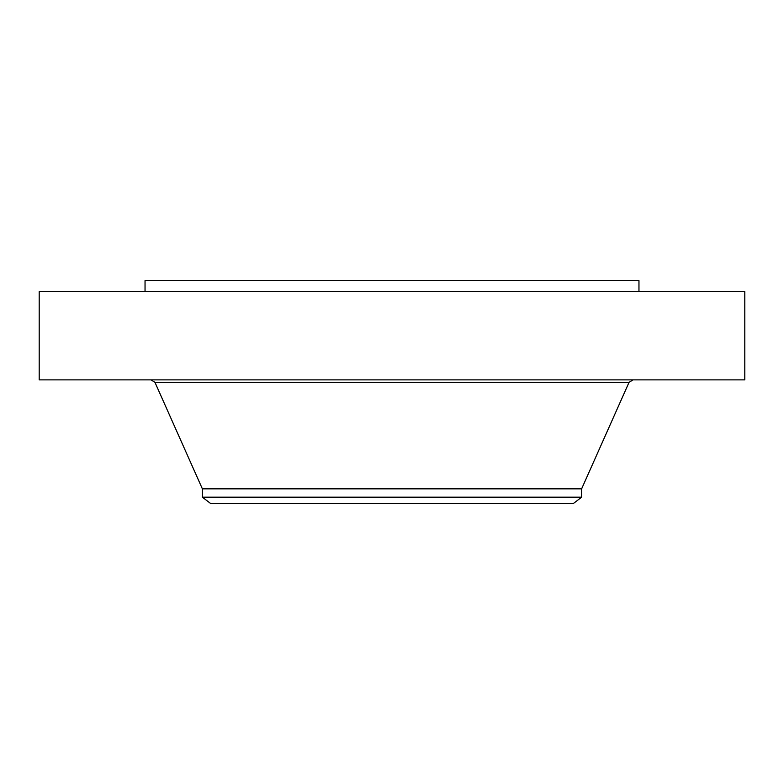 <?xml version="1.0" encoding="UTF-8"?>
<svg xmlns="http://www.w3.org/2000/svg" width="784" height="784" viewBox="0 0 784 784"><rect width="100%" height="100%" fill="white"/><g stroke="black" fill="none" stroke-linecap="round" stroke-linejoin="round"><path stroke-width="1.18" d="M39.2 291.677L744.8 291.677L744.8 379.877L39.2 379.877L39.2 291.677M202.37 497.183L581.63 497.183L573.574 503.357L210.426 503.357L202.37 497.183L202.37 488.844L581.63 488.844L629.023 382.396L632.894 379.877M145.04 291.677L145.04 280.643L638.96 280.643L638.96 291.677M202.37 488.844L154.977 382.396L629.023 382.396M154.977 382.396L151.106 379.877M581.63 497.183L581.63 488.844"/></g></svg>
